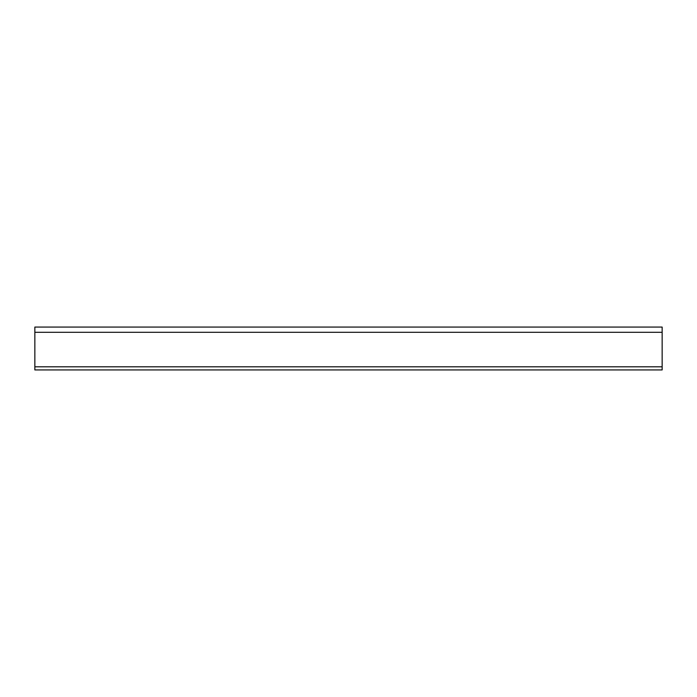 <?xml version="1.0" encoding="UTF-8"?>
<svg xmlns="http://www.w3.org/2000/svg" width="697" height="697" viewBox="0 0 697 697"><rect width="100%" height="100%" fill="white"/><g stroke="black" fill="none" stroke-linecap="round" stroke-linejoin="round"><path stroke-width="1.05" d="M662.15 327.067L662.15 369.933L34.85 369.933L34.85 327.067L662.15 327.067M662.15 332.295L34.85 332.295M662.15 366.796L34.85 366.796"/></g></svg>
